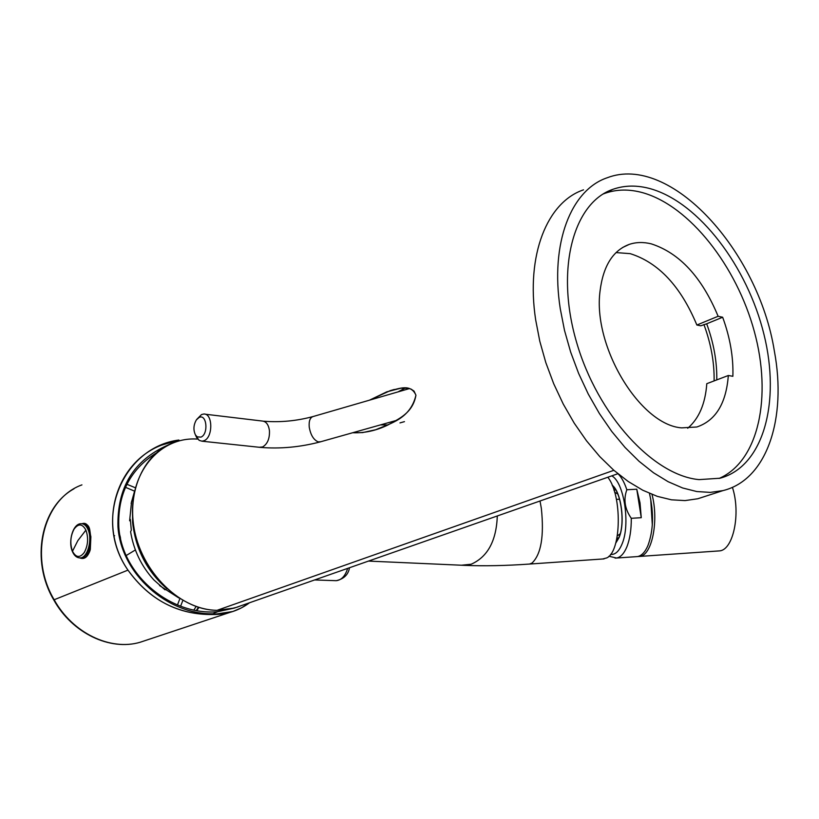 <?xml version="1.0" encoding="UTF-8"?>
<svg xmlns="http://www.w3.org/2000/svg" width="819" height="819" viewBox="0 0 819 819"><rect width="100%" height="100%" fill="white"/><g stroke="black" fill="none" stroke-linecap="round" stroke-linejoin="round"><path stroke-width="1.23" d="M714.107 380.907C714.424 362.582 711.025 343.785 703.91 324.508M390.284 390.622L369.502 400.163L386.773 391.851L400.726 388.216L407.647 388.186L410.984 389.066L414.035 391.103L415.939 395.219C410.36 419.011 389.834 423.607 375.757 429.709L362.633 432.596L352.692 432.739C364.394 433.241 376.034 430.702 387.612 425.143C397.973 419.144 412.745 413.564 415.939 395.219C410.759 383.241 398.792 388.871 390.284 390.622L394.369 389.434M404.463 421.642L399.979 422.901M388.022 424.948L380.569 424.877M397.973 391.912L405.262 387.991M197.707 439.107C159.521 436.169 127.938 473.617 133.026 520.843C137.551 568.048 178.194 610.288 217.055 610.319L227.334 609.612L237.131 607.186L240.254 606.009L234.449 608.036L217.055 610.319L613.861 470.311L217.055 610.319C182.821 610.073 146.304 577.63 135.821 536.343C125.072 495.106 142.424 454.054 173.28 442.721M619.553 499.211L616.431 499.385L619.553 499.211M617.331 535.892L620.178 533.793L617.331 535.892M617.741 493.98L614.659 492.239M134.541 491.134L125.461 487.305L134.541 491.134M126.208 555.528L135.381 549.948L126.208 555.528M120.547 538.267L120.004 535.79L120.547 538.267M73.976 488.8C40.766 507.012 30.364 560.391 53.737 599.866L53.737 599.856C72.195 633.261 110.033 651.197 140.172 642.25C110.411 651.085 72.676 633.251 54.156 599.754L127.969 570.126L54.156 599.754C28.47 556.695 43.755 498.536 81.931 484.879C43.755 498.536 28.47 556.695 54.156 599.754L54.156 599.754C72.676 633.251 110.411 651.085 140.172 642.25L146.11 640.274M177.477 604.965L179.883 598.628L177.477 604.965M180.61 606.183L182.862 600.419L180.61 606.183M155.712 453.378C129.771 469.911 117.475 494.543 118.827 527.252L117.956 526.863C121.171 574.006 167.086 614.414 212.827 613.8L217.823 611.66C171.683 616.093 122.062 575.839 118.827 527.252L117.956 526.863C121.192 574.232 167.414 614.485 212.827 613.8L212.899 614.526C178.112 614.936 149.805 600.143 127.969 570.126C91.789 518.56 123.741 447.072 178.89 440.028L161.691 445.086C115.315 462.551 96.99 525.46 127.969 570.126C149.386 599.918 177.692 614.711 212.899 614.526L232.862 611.506L241.574 607.8L249.56 602.743C238.923 610.667 226.699 614.598 212.899 614.526L212.827 613.8L217.823 611.66L234.254 608.097M196.857 610.534L198.935 607.411L196.857 610.534M135.35 487.755L126.914 484.285L135.35 487.755M88.329 526.494L90.878 536.711L88.831 553.265C86.579 557.872 83.548 559.418 79.709 557.893C86.312 560.37 90.663 551.115 90.356 548.239L90.878 536.711C89.302 531.418 91.278 523.372 82.013 523.73C84.603 522.727 86.701 523.638 88.329 526.494L88.923 527.712M117.956 526.863C117.097 487.407 133.702 460.165 167.762 445.157C133.64 460.258 117.035 487.5 117.956 526.863M89.271 528.583L86.845 526.412L89.271 528.583M85.053 555.753L89.261 552.211L85.053 555.753M193.919 609.981L196.099 606.48L193.919 609.981M196.335 610.442L198.454 607.258L196.335 610.442M113.913 535.595L114.64 535.739M607.821 477.252C622.348 495.188 621.478 551.607 606.746 557.913L602.764 558.978M165.008 589.823L153.839 579.903C141.38 566.246 133.63 550.184 130.59 531.695L131.306 530.241L130.334 519.297L129.627 520.782L130.395 520.833M131.624 501.197L129.627 520.782M705.036 496.416L697.798 498.751L685.042 500.593L671.478 499.815L657.319 496.365L642.802 490.243L628.193 481.49L613.759 470.219L599.774 456.592L586.517 440.817L574.252 423.198L563.237 404.033L553.695 383.712L545.823 362.622L539.782 341.195L535.667 319.84C525.726 254.873 547.215 202.088 583.507 189.844M774.354 351.044C786.967 418.192 767.116 479.903 722.982 490.601L710.288 492.393L696.764 491.543L682.636 487.981L668.14 481.705L653.521 472.778L639.055 461.292L625.03 447.43L611.711 431.398L599.375 413.503L588.267 394.062L578.634 373.444L570.648 352.068L564.496 330.364L560.268 308.743C549.969 242.987 571.119 189.824 607.237 177.754C670.566 153.327 758.589 251.31 774.354 351.044M718.12 316.277L722.655 317.24C730.098 337.561 733.496 357.248 732.872 376.3L728.326 375.501C726.187 403.439 715.693 420.597 696.836 426.996L681.623 427.866C640.182 424.948 592.587 346.683 600.04 291.134C603.163 266.011 612.909 250.43 629.279 244.379C636.128 242.096 643.478 241.933 651.31 243.867C679.627 253.081 701.893 277.221 718.12 316.277L696.867 325.02L700.736 325.808L706.684 323.792C713.718 342.977 717.086 361.67 716.779 379.893M728.326 375.501L706.797 383.681C705.323 403.787 698.955 418.642 687.704 428.255M722.655 317.24L706.684 323.792M616.062 252.58L630.21 253.655C658.568 262.602 680.784 286.394 696.867 325.02M603.204 193.98L605.046 193.284C616.82 189.179 629.432 189.005 642.895 192.752C689.793 206.091 736.619 266.206 754.309 331.429C772.194 396.601 758.855 461.21 719.133 478.439M650.839 188.841C699.231 202.774 747.409 266.707 763.953 334.357C780.794 401.955 763.595 466.717 719.942 478.235L699.098 479.617C653.521 475.614 597.675 415.253 576.586 342.301C555.128 269.369 573.31 202.58 613.032 189.271C624.784 185.186 637.387 185.043 650.839 188.841M636.107 556.674L637.438 556.582C641.564 555.845 645.055 552.19 647.911 545.608C653.47 530.466 653.982 513.063 649.447 493.366M636.772 489.209L626.832 489.752C623.32 499.529 624.805 509.049 631.285 518.304L641.257 517.69L640.008 502.805L636.772 489.209L641.257 517.69M637.868 556.5L639.639 556.429C651.893 555.702 659.06 520.997 651.996 494.42M652.313 525.051L650.696 498.832M718.017 550.992L719.461 550.89C733.271 550.143 741.031 513.411 732.411 487.336M79.996 557.893L80.764 557.923C88.206 558.2 93.386 539.281 88.544 529.309C86.865 525.655 84.685 523.802 82.023 523.74M88.647 553.153L87.131 552.999M195.639 435.36L199.13 440.356L202.017 441.195L204.095 440.694C213.247 437.254 212.858 413.073 203.696 414.035L201.505 414.578L196.775 419.359M199.027 417.506C206.726 413.329 208.804 434.009 200.972 437.121L197.246 436.875L195.444 434.909C193.171 429.975 193.489 424.979 196.365 419.912L199.027 417.506M497.307 515.96C496.375 540.857 487.653 556.951 471.13 564.24L461.394 565.233M540.018 501.003L541.359 508.476C544.215 536.22 541.093 554.422 531.992 563.083L529.524 564.056C505.907 565.714 484.326 566.154 464.793 565.376L368.489 561.087M132.545 507.207L132.606 522.461C135.667 549.447 147.144 571.58 167.066 588.851M347.645 568.386C345.301 575.992 341.492 580.087 336.23 580.681L335.135 580.64M613.994 490.09L615.56 489.66L613.953 489.987M615.079 558.108L616.564 558.026C620.597 557.299 624.006 553.634 626.801 547.02C629.862 539.311 631.357 529.739 631.285 518.304M626.832 489.752C624.498 482.729 621.662 477.508 618.325 474.078M610.564 554.381C615.069 554.903 618.847 551.545 621.918 544.307C630.599 524.938 624.191 482.36 611.803 475.859M615.704 543.222L619.051 537.602C625.44 523.136 621.273 491.84 612.151 485.176M616.912 538.216L618.54 538.329M79.248 557.852L80.129 557.893C87.572 558.169 92.742 539.25 87.909 529.269C86.19 525.542 83.958 523.689 81.235 523.71C72.983 523.3 67.803 541.523 72.481 551.709C74.294 555.794 76.843 557.852 80.129 557.893L80.764 557.923M84.275 552.487C88.063 545.331 88.606 537.878 85.903 530.108L77.836 540.653L72.492 551.238C75.942 557.729 79.873 558.149 84.275 552.487M72.492 551.238C69.85 543.54 70.393 536.148 74.109 529.064C78.45 523.331 82.381 523.679 85.903 530.108M86.753 553.624L88.155 553.767M320.69 441.758L318.12 441.851C313.534 439.803 310.565 434.858 309.224 427.016C308.753 420.905 310.125 417.393 313.329 416.472C296.673 420.986 280.057 422.563 263.493 421.191M259.265 447.276L262.664 446.928C267.516 444 269.779 438.564 269.441 430.599C268.53 424.539 266.093 421.345 262.152 421.027L205.047 414.189M617.895 473.72L234.449 608.036M615.243 489.69L614.137 490.55M617.035 537.561L618.335 538.349M140.172 642.25L229.822 612.428M529.524 564.056L604.043 558.896M134.377 491.902L131.142 503.409M159.541 585.544L178.818 597.952M722.982 490.601L697.798 498.751M629.279 244.379L622.501 247.553M613.032 189.271L605.046 193.284M314.629 579.954L336.23 580.681C343.898 578.951 348.321 574.641 349.508 567.731M637.438 556.582L616.564 558.026L608.947 556.224M612.458 485.892C621.119 492.147 625.317 523.28 619.021 537.213L615.919 542.444M616.922 538.144L617.598 538.339M719.461 550.89L639.639 556.429M88.421 553.449L86.947 553.306M409.49 388.564L313.329 416.472M396.396 420.413L319.912 441.973C299.908 447.184 280.129 448.996 260.565 447.409L202.017 441.206M195.444 434.909L196.724 437.735"/></g></svg>
